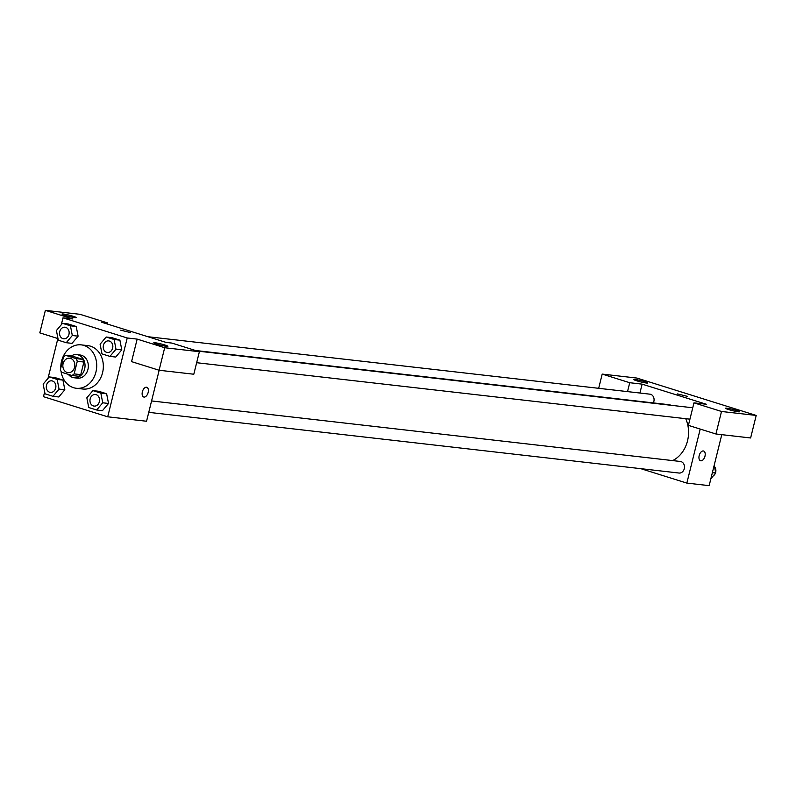 <?xml version="1.0" encoding="UTF-8"?>
<svg xmlns="http://www.w3.org/2000/svg" width="796" height="796" viewBox="0 0 796 796"><rect width="100%" height="100%" fill="white"/><g stroke="black" fill="none" stroke-linecap="round" stroke-linejoin="round"><path stroke-width="1.19" d="M63.103 363.633A7.283 5.98 96.5 0 1 69.66 358.2A7.283 5.98 96.5 0 1 74.774 366.11A7.283 5.98 96.5 0 1 68.008 372.667A7.283 5.98 96.5 0 1 63.103 363.633M61.6 372.269L71.889 375.483A10.905 8.945 96.5 0 0 74.157 373.891L77.282 361.285A10.905 8.945 96.5 0 0 76.068 358.598L65.789 355.374A10.905 8.945 96.5 0 0 63.511 356.966L60.387 369.583A10.905 8.945 96.5 0 0 61.6 372.269M76.068 358.598L82.675 359.354L72.396 356.13L65.789 355.374M82.675 359.354A10.905 8.945 96.5 0 1 83.888 362.041L77.282 361.285M71.889 375.483L78.496 376.249A10.905 8.945 96.5 0 0 80.764 374.647L83.888 362.041M68.347 374.379A11.651 9.562 -83.5 0 0 74.118 377.762A11.651 9.562 -83.5 0 0 84.814 368.18A11.651 9.562 -83.5 0 0 78.227 354.926A11.651 9.562 -83.5 0 0 76.764 354.618A11.651 9.562 -83.5 0 0 71.212 356.001M76.764 354.618L80.078 354.996A11.651 9.562 96.5 0 1 81.54 355.305A11.651 9.562 96.5 0 1 88.117 368.558A11.651 9.562 96.5 0 1 77.421 378.14L74.118 377.762M80.764 374.647L74.157 373.891M60.775 368.05A21.84 17.93 96.5 0 1 61.541 361.175A21.84 17.93 96.5 0 1 81.232 344.867A21.84 17.93 96.5 0 1 96.555 368.608A21.84 17.93 96.5 0 1 76.267 388.269A21.84 17.93 96.5 0 1 61.023 371.215M81.232 344.867L87.839 345.623A21.84 17.93 96.5 0 1 103.172 369.364A21.84 17.93 96.5 0 1 82.874 389.025L76.267 388.269M66.247 342.708L72.028 343.365L78.108 336.171L76.217 326.479L68.267 323.982L62.486 323.325L56.416 330.519L58.297 340.22L66.247 342.708L72.317 335.504L70.426 325.813L62.486 323.325M52.984 396.309L58.765 396.975L64.834 389.781L62.944 380.08L55.004 377.593L49.213 376.926L43.153 384.13L45.034 393.821L52.984 396.309L59.043 389.115L57.163 379.423L49.213 376.926M109.938 356.389L115.718 357.056L121.778 349.852L119.897 340.161L111.947 337.673L119.897 340.161L121.788 349.852L115.997 349.195L114.117 339.504L106.166 337.006L100.107 344.21L101.987 353.902L109.938 356.389L115.997 349.195M44.666 391.911L43.482 396.677L107.719 416.805L127.231 337.972L62.993 317.843L61.282 324.748M57.929 338.3L48.019 378.349M96.664 410L102.455 410.656L108.525 403.473L106.634 393.771L98.684 391.274L92.903 390.617L86.834 397.821L88.724 407.512L96.664 410L102.734 402.796L100.843 393.105L92.903 390.617M143.728 397.005A5.094 2.876 107.4 0 0 144.036 397.075A5.094 2.876 -72.6 0 1 143.738 397.015A5.094 2.876 -72.6 0 1 142.514 391.284A5.094 2.876 -72.6 0 1 146.782 387.284A5.094 2.876 -72.6 0 1 148.076 392.746A5.094 2.876 -72.6 0 1 144.036 397.075A5.094 2.876 107.4 0 0 148.076 392.746A5.094 2.876 107.4 0 0 146.782 387.284M62.993 317.843L72.904 318.977L45.372 310.35L80.068 314.32L107.599 322.947L101.818 322.29L166.066 342.409L171.846 343.076L199.378 351.703L193.806 374.229L159.101 370.249L131.569 361.633L137.151 339.106L127.231 337.972M159.17 370.259L146.554 421.243L107.719 416.805M155.091 342.758A7.283 0.647 13.9 0 0 153.757 342.807A7.283 0.647 13.9 0 0 160.673 345.175A7.283 0.647 13.9 0 0 167.896 346.3A7.283 0.647 13.9 0 0 163.071 344.469A7.283 0.647 13.9 0 0 155.091 342.758M159.101 370.249L164.682 347.733L137.151 339.106M199.378 351.703L164.682 347.733M57.869 338.539L39.8 332.877L45.372 310.35M63.322 314.002A7.283 0.647 13.9 0 0 61.988 314.052A7.283 0.647 13.9 0 0 68.894 316.43A7.283 0.647 13.9 0 0 76.117 317.544A7.283 0.647 13.9 0 0 71.302 315.714A7.283 0.647 13.9 0 0 63.322 314.002M107.341 324.012L107.599 322.947M130.624 332.629L120.733 330.181M195.577 350.509L667.814 404.567A29.233 23.999 96.5 0 1 671.416 405.323M685.704 418.686A29.233 23.999 96.5 0 1 672.64 460.595M147.847 336.708L649.944 394.179A5.821 4.776 96.5 0 1 653.307 402.905M151.578 400.945L680.361 461.471A5.821 4.776 96.5 0 1 684.441 467.809A5.821 4.776 96.5 0 1 679.038 473.043L148.752 412.348M642.123 384.14L706.36 404.259L693.973 402.846L721.504 411.472L756.2 415.442L636.899 378.06L602.194 374.09L629.726 382.717L642.123 384.14L639.914 393.035M640.82 468.675L686.848 483.092L700.221 429.074M687.445 396.368L677.555 393.92M726.788 408.199A7.283 0.647 -166.1 0 1 734.768 409.91A7.283 0.647 -166.1 0 1 739.583 411.741A7.283 0.647 -166.1 0 1 732.37 410.617A7.283 0.647 -166.1 0 1 725.455 408.249A7.283 0.647 -166.1 0 1 726.788 408.199M635.009 379.443A7.283 0.647 -166.1 0 1 642.989 381.155A7.283 0.647 -166.1 0 1 647.815 382.985A7.283 0.647 -166.1 0 1 640.591 381.871A7.283 0.647 -166.1 0 1 633.686 379.493A7.283 0.647 -166.1 0 1 635.009 379.443M598.682 388.319L602.194 374.09M627.527 391.612L629.726 382.717M693.973 402.846L688.401 425.363L715.932 433.989L750.628 437.969L756.2 415.442M715.932 433.989L721.504 411.472M686.848 483.092L709.156 485.65L721.773 434.666M700.56 460.745A5.094 2.876 107.4 0 0 700.858 460.814A5.094 2.876 -72.6 0 1 700.56 460.745A5.094 2.876 -72.6 0 1 699.336 455.023A5.094 2.876 -72.6 0 1 703.604 451.024A5.094 2.876 -72.6 0 1 704.908 456.486A5.094 2.876 -72.6 0 1 700.858 460.814A5.094 2.876 107.4 0 0 704.898 456.486A5.094 2.876 107.4 0 0 703.604 451.024M710.868 478.744L715.733 472.963L714.221 465.192M715.733 472.963L712.39 472.585M714.49 466.575A5.821 4.776 96.5 0 1 715.634 472.466M715.226 473.57A5.821 4.776 96.5 0 1 713.236 475.928M51.76 380.836L51.74 380.836A5.821 4.776 96.5 0 1 51.76 380.836A5.821 4.776 96.5 0 1 55.849 387.164A5.821 4.776 96.5 0 1 50.437 392.408A5.821 4.776 96.5 0 1 50.427 392.408L50.407 392.408A5.821 4.776 96.5 0 1 46.486 385.184A5.821 4.776 96.5 0 1 51.74 380.836A5.821 4.776 96.5 0 1 55.819 387.164A5.821 4.776 96.5 0 1 50.407 392.408M58.765 396.975L64.834 389.771L59.043 389.115M55.004 377.593L62.944 380.08L57.163 379.423M95.45 394.517L95.421 394.517A5.821 4.776 96.5 0 1 95.45 394.517A5.821 4.776 96.5 0 1 99.53 400.856A5.821 4.776 96.5 0 1 94.117 406.089A5.821 4.776 96.5 0 1 94.107 406.089L94.097 406.089A5.821 4.776 96.5 0 1 90.167 398.866A5.821 4.776 96.5 0 1 95.421 394.517A5.821 4.776 96.5 0 1 99.51 400.846A5.821 4.776 96.5 0 1 94.097 406.089M102.455 410.656L108.515 403.463L102.734 402.796M98.684 391.274L106.634 393.771L100.843 393.105M65.033 327.226L65.003 327.226A5.821 4.776 96.5 0 1 65.033 327.226A5.821 4.776 96.5 0 1 69.113 333.554A5.821 4.776 96.5 0 1 63.7 338.798A5.821 4.776 96.5 0 1 63.69 338.798A5.821 4.776 96.5 0 1 59.75 331.574A5.821 4.776 96.5 0 1 65.003 327.226A5.821 4.776 96.5 0 1 69.093 333.554A5.821 4.776 96.5 0 1 63.68 338.798L63.68 338.798M72.028 343.365L78.098 336.171L72.317 335.504M68.267 323.982L76.217 326.479L70.426 325.813M108.684 340.907L108.714 340.917A5.821 4.776 96.5 0 1 108.714 340.917A5.821 4.776 96.5 0 1 112.803 347.245A5.821 4.776 96.5 0 1 107.39 352.489A5.821 4.776 96.5 0 1 107.37 352.489A5.821 4.776 96.5 0 1 103.43 345.255A5.821 4.776 96.5 0 1 108.684 340.907A5.821 4.776 96.5 0 1 112.773 347.245A5.821 4.776 96.5 0 1 107.361 352.479L107.39 352.489M119.897 340.161L114.117 339.504M111.947 337.673L106.166 337.006M692.749 407.771L197.318 351.056M689.933 419.174L196.652 362.707"/></g></svg>
